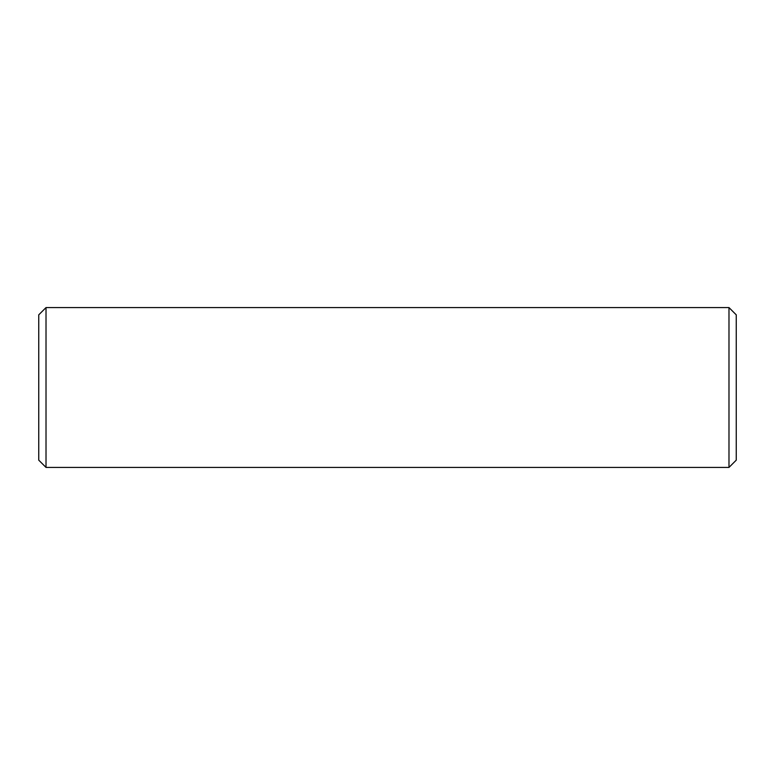 <?xml version="1.0" encoding="UTF-8"?>
<svg xmlns="http://www.w3.org/2000/svg" width="775" height="775" viewBox="0 0 775 775"><rect width="100%" height="100%" fill="white"/><g stroke="black" fill="none" stroke-linecap="round" stroke-linejoin="round"><path stroke-width="1.16" d="M46.016 307.578L38.75 314.844L38.75 460.156L46.016 467.422L46.016 307.578L728.984 307.578L728.984 467.422L46.016 467.422M728.984 307.578L736.25 314.844L736.25 460.156L728.984 467.422"/></g></svg>
